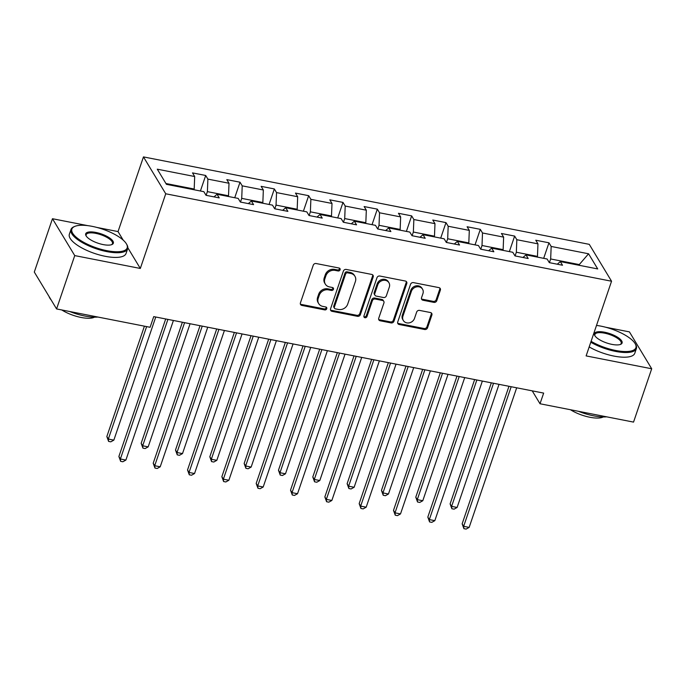 <?xml version="1.0" encoding="UTF-8"?>
<svg xmlns="http://www.w3.org/2000/svg" width="686" height="686" viewBox="0 0 686 686"><rect width="100%" height="100%" fill="white"/><g stroke="black" fill="none" stroke-linecap="round" stroke-linejoin="round"><path stroke-width="1.03" d="M340.093 269.795A1.646 1.441 148.9 0 0 339.081 268.029L316.126 263.527A2.35 2.049 148.9 0 0 313.253 265.199L300.425 302.895A2.35 2.049 148.9 0 0 301.874 305.416L324.821 309.918A1.646 1.441 148.9 0 0 325.816 306.985L322.849 306.402A7.52 6.568 148.9 0 1 318.69 303.589A7.52 6.568 148.9 0 1 318.218 298.341L319.29 295.203A7.52 6.568 148.9 0 1 328.483 289.861L331.449 290.444A1.646 1.441 148.9 0 0 333.353 288.12A1.646 1.441 148.9 0 0 332.444 287.511L329.477 286.928A7.52 6.568 148.9 0 1 325.327 284.115A7.52 6.568 148.9 0 1 324.847 278.868L325.919 275.729A7.52 6.568 148.9 0 1 335.111 270.378L338.078 270.961A1.646 1.441 148.9 0 0 340.093 269.795M325.327 284.115L324.718 283.112A7.52 6.568 148.9 0 1 324.246 277.873L325.318 274.726A7.52 6.568 148.9 0 1 334.511 269.384L337.478 269.967A1.646 1.441 148.9 0 0 339.57 268.217M300.357 303.992A2.35 2.049 148.9 0 0 301.265 304.421L324.221 308.923A1.646 1.441 148.9 0 0 326.304 307.174M318.69 303.589L318.09 302.595A7.52 6.568 148.9 0 1 317.618 297.347L318.681 294.208A7.52 6.568 148.9 0 1 327.882 288.857L330.849 289.441A1.646 1.441 148.9 0 0 332.933 287.7M433.895 302.38A2.35 2.049 148.9 0 0 436.768 300.708L440.369 290.135A2.35 2.049 148.9 0 0 438.92 287.614L413.435 282.615A2.35 2.049 148.9 0 0 410.562 284.287L397.726 321.983A2.35 2.049 148.9 0 0 399.175 324.504L424.66 329.503A2.35 2.049 148.9 0 0 427.532 327.831L431.88 315.054A2.35 2.049 148.9 0 0 430.439 312.533L419.532 310.398A2.35 2.049 148.9 0 0 416.659 312.07L414.498 318.407A6.285 5.497 148.9 0 1 409.225 322.866A6.285 5.497 148.9 0 1 403.342 320.525A6.285 5.497 148.9 0 1 402.939 316.135L411.394 291.318A6.285 5.497 148.9 0 1 416.659 286.851A6.285 5.497 148.9 0 1 422.55 289.2A6.285 5.497 148.9 0 1 422.945 293.582L421.538 297.724A2.35 2.049 148.9 0 0 422.988 300.236L433.895 302.38L433.295 301.386A2.35 2.049 148.9 0 0 436.167 299.713L439.769 289.132A2.35 2.049 148.9 0 0 439.837 288.043M586.127 355.905L651.7 368.768L633.538 422.104L540.019 403.762L543.655 393.095L153.733 316.615L150.097 327.282L56.578 308.94L74.74 255.595L140.313 268.458L165.738 193.778L611.552 281.226L586.127 355.905M373.193 276.955A2.35 2.049 148.9 0 0 371.743 274.434L346.259 269.435A2.35 2.049 148.9 0 0 343.386 271.107L330.558 308.811A2.35 2.049 148.9 0 0 331.998 311.324L357.492 316.323A2.35 2.049 148.9 0 0 360.364 314.651L373.193 276.955L372.592 275.961A2.35 2.049 148.9 0 0 372.661 274.872M379.847 276.029L405.332 281.028A2.35 2.049 148.9 0 1 406.781 283.541L393.944 321.245A2.35 2.049 148.9 0 1 391.071 322.917L380.164 320.774A2.35 2.049 148.9 0 1 378.723 318.253L383.928 302.963A2.35 2.049 148.9 0 0 382.479 300.451L375.242 299.027A2.35 2.049 148.9 0 0 372.369 300.7L366.95 316.615A1.646 1.441 148.9 0 1 363.923 316.023L376.974 277.701A2.35 2.049 148.9 0 1 379.847 276.029M165.738 193.778L143.46 156.905L589.265 244.345L611.552 281.226M543.681 258.33L548.963 242.81L535.766 240.22L537.961 243.856L516.832 239.714L514.637 236.078L501.432 233.489L503.635 237.124L482.507 232.983L480.311 229.347L467.106 226.757L469.31 230.393L448.181 226.251L445.986 222.616L432.78 220.026L434.975 223.662L413.855 219.52L411.66 215.876L398.455 213.286L400.65 216.922L379.53 212.78L377.326 209.144L364.129 206.555L366.324 210.19L345.204 206.049L343 202.413L329.803 199.823L331.998 203.459L310.869 199.317L308.674 195.681L295.469 193.092L297.673 196.728L276.544 192.586L274.349 188.942L261.143 186.352L263.347 189.996L242.218 185.846L240.023 182.21L226.817 179.621L229.013 183.256L207.892 179.115L205.697 175.479L192.492 172.889L194.687 176.525L157.283 169.185L166.432 184.337L203.845 191.677L206.04 195.313L219.246 197.902L217.042 194.267L213.998 196.873M548.963 242.81L551.167 246.445L588.571 253.786L597.72 268.938L560.316 261.598L562.511 265.233L549.315 262.644L547.111 259.008L525.99 254.866L528.186 258.502L514.989 255.912L512.785 252.276L491.665 248.135L493.86 251.771L480.654 249.181L478.459 245.545L457.339 241.395L459.534 245.031L446.329 242.441L444.134 238.805L423.005 234.663L425.209 238.299L412.003 235.71L409.808 232.074L388.679 227.932L390.883 231.568L377.677 228.978L375.482 225.342L354.353 221.201L356.549 224.837L343.352 222.247L341.148 218.611L320.028 214.461L322.223 218.105L309.017 215.515L306.822 211.871L285.702 207.729L287.897 211.365L274.692 208.776L272.496 205.14L251.376 200.998L253.571 204.634L240.366 202.044L238.171 198.408L217.042 194.267M515.083 255.929L516.344 252.234L537.464 256.384L537.232 257.07M537.464 256.384L537.961 243.856M516.344 252.234L516.832 239.714M525.99 254.866L522.938 257.473M480.757 249.198L482.009 245.502L503.138 249.644L502.907 250.339M503.138 249.644L503.635 237.124M482.009 245.502L482.507 232.983M491.665 248.135L488.612 250.742M446.432 242.467L447.684 238.771L468.812 242.913L468.572 243.599M468.812 242.913L469.31 230.393M447.684 238.771L448.181 226.251M457.339 241.395L454.286 244.01M412.097 235.727L413.358 232.04L434.487 236.181L434.247 236.867M434.487 236.181L434.975 223.662M413.358 232.04L413.855 219.52M423.005 234.663L419.961 237.27M377.772 228.995L379.032 225.3L400.152 229.45L399.921 230.136M400.152 229.45L400.65 216.922M379.032 225.3L379.53 212.78M388.679 227.932L385.635 230.539M343.446 222.264L344.706 218.568L365.827 222.71L365.595 223.404M365.827 222.71L366.324 210.19M344.706 218.568L345.204 206.049M354.353 221.201L351.309 223.808M309.12 215.533L310.381 211.837L331.501 215.979L331.269 216.673M331.501 215.979L331.998 203.459M310.381 211.837L310.869 199.317M320.028 214.461L316.975 217.076M274.794 208.801L276.046 205.105L297.175 209.247L296.944 209.933M297.175 209.247L297.673 196.728M276.046 205.105L276.544 192.586M285.702 207.729L282.649 210.336M240.469 202.061L241.721 198.374L262.849 202.516L262.609 203.202M262.849 202.516L263.347 189.996M241.721 198.374L242.218 185.846M251.376 200.998L248.323 203.605M206.134 195.33L207.395 191.634L228.524 195.784L228.284 196.47M228.524 195.784L229.013 183.256M207.395 191.634L207.892 179.115M165.935 183.505L194.189 189.044L193.958 189.739M194.189 189.044L194.687 176.525M87.722 225.634L52.462 218.723L74.74 255.595M52.462 218.723L34.3 272.059L56.578 308.94M651.7 368.768L629.422 331.887L605.592 327.213M123.197 240.126L118.035 231.585L96.846 227.426M118.035 231.585L143.46 156.905M532.216 390.849L540.019 403.762M579.035 265.268L579.276 264.582L550.669 258.974L549.409 262.661M579.773 265.413L579.276 264.582L588.571 253.786M550.669 258.974L551.167 246.445M560.316 261.598L557.272 264.204M200.406 191L205.697 175.479M234.741 197.731L240.023 182.21M269.066 204.471L274.349 188.942M303.392 211.202L308.674 195.681M337.718 217.934L343 202.413M372.044 224.665L377.326 209.144M406.369 231.405L411.66 215.876M440.704 238.136L445.986 222.616M475.029 244.868L480.311 229.347M509.355 251.599L514.637 236.078M140.313 268.458L127.819 247.775M330.481 309.901A2.35 2.049 148.9 0 0 331.398 310.329L356.883 315.328A2.35 2.049 148.9 0 0 359.756 313.656L372.592 275.961M347.639 272.839A1.646 1.441 148.9 0 0 345.624 274.006L334.365 307.096A1.646 1.441 148.9 0 0 335.377 308.863L338.507 309.472A7.52 6.568 148.9 0 0 347.699 304.13L355.399 281.509A7.52 6.568 148.9 0 0 354.928 276.261A7.52 6.568 148.9 0 0 350.769 273.448L347.639 272.839L347.039 271.836A1.646 1.441 148.9 0 0 345.024 273.011L345.624 274.006M334.468 308.246L333.868 307.251A1.646 1.441 148.9 0 1 333.756 306.102L345.024 273.011M354.928 276.261L354.319 275.266A7.52 6.568 148.9 0 0 350.169 272.453L350.769 273.448M347.039 271.836L350.169 272.453M378.646 319.35A2.35 2.049 148.9 0 0 379.564 319.779L390.471 321.914A2.35 2.049 148.9 0 0 393.344 320.242L406.181 282.546A2.35 2.049 148.9 0 0 406.249 281.457M383.774 301.325L383.174 300.331A2.35 2.049 148.9 0 0 381.879 299.456L374.642 298.033A2.35 2.049 148.9 0 0 371.769 299.705L366.35 315.62L366.95 316.615M363.854 316.598A1.646 1.441 148.9 0 0 366.35 315.62M389.322 287.1A6.285 5.497 148.9 0 0 388.928 282.718A6.285 5.497 148.9 0 0 383.037 280.368A6.285 5.497 148.9 0 0 377.772 284.836L374.796 293.582A2.35 2.049 148.9 0 0 376.237 296.095L383.474 297.518A2.35 2.049 148.9 0 0 386.347 295.846L389.322 287.1M388.928 282.718L388.327 281.723A6.285 5.497 148.9 0 0 382.436 279.374A6.285 5.497 148.9 0 0 377.171 283.841L377.772 284.836M374.942 295.22L374.342 294.225A2.35 2.049 148.9 0 1 374.187 292.579L377.171 283.841M421.47 298.813A2.35 2.049 148.9 0 0 422.387 299.242L433.295 301.386M422.55 289.2L421.95 288.206A6.285 5.497 148.9 0 0 416.059 285.856A6.285 5.497 148.9 0 0 410.794 290.324L411.394 291.318M403.342 320.525L402.742 319.522A6.285 5.497 148.9 0 1 402.339 315.14L410.794 290.324M397.657 323.072A2.35 2.049 148.9 0 0 398.575 323.509L424.059 328.508A2.35 2.049 148.9 0 0 426.932 326.836L431.28 314.059A2.35 2.049 148.9 0 0 431.348 312.97M144.42 326.167L106.836 436.562L108.345 439.049L113.842 440.129L155.756 317.009M146.624 326.596L108.345 439.049L108.594 441.398L106.836 436.562M113.842 440.129L110.798 441.835L108.594 441.398M165.703 318.956L118.884 456.49L120.384 458.985L167.907 319.393M125.89 460.066L122.845 461.764L120.642 461.335L120.384 458.985L125.89 460.066L173.412 320.473M120.642 461.335L118.884 456.49M92.173 226.354A29.206 9.853 18.8 0 0 74.843 226.38A29.206 9.853 18.8 0 0 77.852 238.548A29.206 9.853 18.8 0 0 106.87 250.673A29.206 9.853 18.8 0 0 126.473 243.959A29.206 9.853 18.8 0 0 92.173 226.354M126.473 243.959L126.919 244.73A29.927 10.093 -161.2 0 1 127.639 248.795A29.927 10.093 -161.2 0 1 106.827 251.608A29.927 10.093 -161.2 0 1 70.975 229.51A29.927 10.093 -161.2 0 1 74.019 226.723L74.843 226.38M95.851 232.434A14.603 4.922 -161.2 0 1 110.352 238.496A14.603 4.922 -161.2 0 1 111.861 244.576A14.603 4.922 -161.2 0 1 103.192 244.593A14.603 4.922 -161.2 0 1 86.05 235.787A14.603 4.922 -161.2 0 1 95.851 232.434M111.415 244.739A13.883 4.682 18.8 0 0 112.453 243.624A13.883 4.682 18.8 0 0 95.808 233.369A13.883 4.682 18.8 0 0 86.162 234.681A13.883 4.682 18.8 0 0 86.299 236.181M97.952 317.052A29.927 10.093 -161.2 0 1 84.892 316.049A29.927 10.093 -161.2 0 1 69.706 311.513M51.15 299.954A29.927 10.093 -161.2 0 1 49.092 296.541M94.505 317.155A21.549 7.263 -161.2 0 1 81.12 317.464A21.549 7.263 -161.2 0 1 61.774 309.952M127.639 248.795L126.035 253.494A29.927 10.093 -161.2 0 1 105.232 256.307A29.927 10.093 -161.2 0 1 69.372 234.2L70.975 229.51M591.092 341.319A29.206 9.853 18.8 0 0 615.616 350.46A29.206 9.853 18.8 0 0 635.219 343.755A29.206 9.853 18.8 0 0 600.919 326.142A29.206 9.853 18.8 0 0 596.503 325.43M635.219 343.755L635.665 344.526A29.927 10.093 -161.2 0 1 636.385 348.591A29.927 10.093 -161.2 0 1 615.582 351.404A29.927 10.093 -161.2 0 1 590.783 342.228M604.598 332.221A14.603 4.922 -161.2 0 1 619.098 338.284A14.603 4.922 -161.2 0 1 620.607 344.363A14.603 4.922 -161.2 0 1 611.938 344.381A14.603 4.922 -161.2 0 1 594.796 335.583A14.603 4.922 -161.2 0 1 604.598 332.221M620.161 344.526A13.883 4.682 18.8 0 0 621.199 343.42A13.883 4.682 18.8 0 0 604.555 333.164A13.883 4.682 18.8 0 0 594.908 334.468A13.883 4.682 18.8 0 0 595.045 335.977M606.698 416.839A29.927 10.093 -161.2 0 1 593.639 415.836A29.927 10.093 -161.2 0 1 578.452 411.3M603.251 416.951A21.549 7.263 -161.2 0 1 589.866 417.26A21.549 7.263 -161.2 0 1 570.52 409.748M636.385 348.591L634.782 353.281A29.927 10.093 -161.2 0 1 613.979 356.094A29.927 10.093 -161.2 0 1 589.18 346.919M182.382 322.231L141.162 443.293L142.671 445.789L148.176 446.86L190.082 323.741M184.585 322.66L142.671 445.789L142.928 448.138L141.162 443.293M148.176 446.86L145.123 448.567L142.928 448.138M216.707 328.963L175.496 450.025L176.997 452.52L182.502 453.6L224.416 330.472M218.911 329.4L176.997 452.52L177.254 454.869L175.496 450.025M182.502 453.6L179.449 455.298L177.254 454.869M200.029 325.696L153.21 463.222L154.71 465.717L202.233 326.124M160.215 466.797L157.171 468.495L154.967 468.066L154.71 465.717L160.215 466.797L207.738 327.205M154.967 468.066L153.21 463.222M234.355 332.427L187.535 469.961L189.044 472.448L236.559 332.856M194.541 473.529L191.497 475.235L189.293 474.798L189.044 472.448L194.541 473.529L242.064 333.936M189.293 474.798L187.535 469.961M251.033 335.694L209.822 456.765L211.322 459.251L216.827 460.332L258.742 337.212M253.237 336.131L211.322 459.251L211.58 461.601L209.822 456.765M216.827 460.332L213.783 462.03L211.58 461.601M285.359 342.434L244.147 463.496L245.648 465.983L251.153 467.063L293.068 343.943M287.563 342.863L245.648 465.983L245.905 468.332L244.147 463.496M251.153 467.063L248.109 468.77L245.905 468.332M319.685 349.165L278.473 470.227L279.982 472.723L285.479 473.794L327.394 350.675M321.897 349.594L279.982 472.723L280.231 475.072L278.473 470.227M285.479 473.794L282.435 475.501L280.231 475.072M268.68 339.158L221.861 476.693L223.37 479.18L270.893 339.596M228.867 480.26L225.823 481.966L223.619 481.538L223.37 479.18L228.867 480.26L276.389 340.668M223.619 481.538L221.861 476.693M303.006 345.89L256.187 483.424L257.696 485.92L305.219 346.327M263.192 487L260.148 488.698L257.953 488.269L257.696 485.92L263.192 487L310.715 347.408M257.953 488.269L256.187 483.424M337.341 352.63L290.521 490.156L292.022 492.651L339.544 353.058M297.527 493.731L294.474 495.429L292.279 495L292.022 492.651L297.527 493.731L345.041 354.139M292.279 495L290.521 490.156M354.01 355.897L312.799 476.959L314.308 479.454L319.805 480.534L361.719 357.406M356.223 356.326L314.308 479.454L314.557 481.804L312.799 476.959M319.805 480.534L316.76 482.232L314.557 481.804M371.666 359.361L324.847 496.896L326.347 499.382L373.87 359.79M331.853 500.463L328.808 502.169L326.605 501.732L326.347 499.382L331.853 500.463L379.375 360.87M326.605 501.732L324.847 496.896M388.345 362.628L347.125 483.69L348.634 486.185L354.139 487.266L396.045 364.146M390.548 363.065L348.634 486.185L348.891 488.535L347.125 483.69M354.139 487.266L351.086 488.964L348.891 488.535M405.992 366.092L359.172 503.627L360.673 506.114L408.196 366.521M366.178 507.194L363.134 508.901L360.93 508.463L360.673 506.114L366.178 507.194L413.701 367.602M360.93 508.463L359.172 503.627M422.67 369.36L381.459 490.43L382.96 492.917L388.465 493.997L430.379 370.877M424.874 369.797L382.96 492.917L383.217 495.266L381.459 490.43M388.465 493.997L385.412 495.704L383.217 495.266M440.318 372.824L393.498 510.358L395.007 512.854L442.521 373.261M400.504 513.925L397.46 515.632L395.256 515.203L395.007 512.854L400.504 513.925L448.027 374.342M395.256 515.203L393.498 510.358M456.996 376.1L415.785 497.161L417.285 499.648L422.79 500.729L464.705 377.609M459.2 376.528L417.285 499.648L417.542 501.998L415.785 497.161M422.79 500.729L419.746 502.435L417.542 501.998M474.643 379.555L427.824 517.09L429.333 519.585L476.856 379.993M434.83 520.665L431.786 522.363L429.582 521.935L429.333 519.585L434.83 520.665L482.352 381.073M429.582 521.935L427.824 517.09M491.322 382.831L450.11 503.893L451.611 506.388L457.116 507.46L499.031 384.34M493.526 383.26L451.611 506.388L451.868 508.738L450.11 503.893M457.116 507.46L454.072 509.166L451.868 508.738M508.969 386.295L462.15 523.83L463.659 526.316L511.181 386.724M469.155 527.397L466.111 529.095L463.916 528.666L463.659 526.316L469.155 527.397L516.678 387.804M463.916 528.666L462.15 523.83M334.511 269.384L335.111 270.378M325.318 274.726L325.919 275.729M324.246 277.873L324.847 278.868M330.849 289.441L331.449 290.444M327.882 288.857L328.483 289.861M318.681 294.208L319.29 295.203M317.618 297.347L318.218 298.341M324.221 308.923L324.821 309.918M301.265 304.421L301.874 305.416M337.478 269.967L338.078 270.961M359.756 313.656L360.364 314.651M356.883 315.328L357.492 316.323M331.398 310.329L331.998 311.324M333.756 306.102L334.365 307.096M406.181 282.546L406.781 283.541M393.344 320.242L393.944 321.245M390.471 321.914L391.071 322.917M379.564 319.779L380.164 320.774M381.879 299.456L382.479 300.451M374.642 298.033L375.242 299.027M371.769 299.705L372.369 300.7M374.187 292.579L374.796 293.582M422.387 299.242L422.988 300.236M402.339 315.14L402.939 316.135M431.28 314.059L431.88 315.054M426.932 326.836L427.532 327.831M424.059 328.508L424.66 329.503M398.575 323.509L399.175 324.504M439.769 289.132L440.369 290.135M436.167 299.713L436.768 300.708"/></g></svg>
